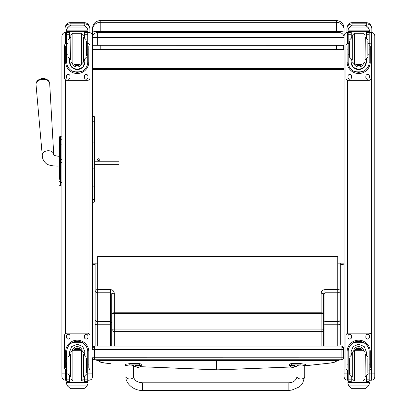<?xml version="1.0" encoding="UTF-8"?>
<svg xmlns="http://www.w3.org/2000/svg" width="411" height="411" viewBox="0 0 411 411"><rect width="100%" height="100%" fill="white"/><g stroke="black" fill="none" stroke-linecap="round" stroke-linejoin="round"><path stroke-width="0.62" d="M92.079 357.195A2.553 2.553 0 0 0 94.633 359.748A2.553 2.553 0 0 1 92.079 357.195L94.633 357.231L94.633 349.571L92.079 349.535A2.553 2.553 0 0 1 94.633 346.982L94.633 346.077A2.553 2.553 180 0 0 92.557 347.146A2.553 2.553 0 0 1 94.633 346.077L341.089 346.077A2.553 2.553 0 0 1 343.642 348.636A2.553 2.553 0 0 0 341.089 346.077L341.089 349.571L343.642 349.535A2.553 2.553 180 0 0 341.089 346.982L94.633 346.982L94.633 349.571L341.089 349.571L341.089 359.748A2.553 2.553 180 0 0 343.642 357.195L94.633 357.231L94.633 359.748L341.089 359.748A2.553 2.553 0 0 0 343.642 357.195L343.642 348.636M343.642 356.296L343.642 357.195M340.287 264.103L344.12 264.103L340.287 264.869M344.12 31.03L344.12 37.447M344.12 29.818L344.12 28.21C343.668 23.561 341.115 21.007 336.46 20.55L336.46 22.328A7.66 7.49 -0 0 1 344.12 29.818L344.12 32.104C343.668 31.76 341.115 31.565 336.46 31.513L336.46 32.526M336.46 45.354L336.46 49.356L343.683 49.443L343.683 45.354M344.12 41.979L344.12 32.104M92.557 41.979L92.557 32.094A7.66 0.581 0 0 1 100.217 31.513L100.217 20.55L336.46 20.55M343.683 49.443L92.994 49.443L100.217 49.356L100.217 45.354M92.994 45.354L92.994 49.443M336.46 49.356L100.217 49.356M95.111 264.73L92.557 264.103L95.111 264.103M100.217 20.55C95.568 21.007 93.009 23.561 92.557 28.21L92.557 32.094M344.12 69.444L92.557 69.444L92.557 43.165M92.557 263.138L97.664 263.138M337.734 263.138L344.12 263.138M344.12 68.652L92.557 68.652M97.664 45.287L97.664 37.627L92.557 37.632A5.107 5.107 180 0 1 97.664 32.526A5.107 5.107 0 0 0 92.557 37.632L92.557 45.292L339.013 45.287L339.013 32.526A5.107 5.107 180 0 1 344.12 37.632A5.107 5.107 0 0 0 339.013 32.526L97.664 32.526L97.664 37.627L344.12 37.632M344.12 45.354L92.557 45.292M339.013 45.287L344.12 45.292M59.61 142.833L59.61 143.187M59.61 159.473L59.61 144.877L59.61 162.607L59.61 159.489L60.53 159.489L60.53 162.607L61.912 162.607L61.912 178.04L60.53 178.04L60.53 162.607L59.61 162.607L59.61 177.264A0.92 0.781 0 0 0 60.53 178.04L60.53 182.386L61.912 182.386M59.61 145.407L59.605 165.967C58.121 166.285 48.169 166.239 45.544 162.972C43.361 160.829 42.261 158.23 42.246 155.173L36.029 84.63A6.853 4.726 -4.1 0 1 42.518 79.374A6.853 4.726 -4.1 0 1 49.7 83.639C49.5 81.486 48.21 79.934 45.832 78.994A6.211 4.285 175.9 0 0 39.184 79.477C36.964 80.751 35.916 82.467 36.029 84.63M59.605 165.967L59.61 162.592M59.61 172.461L59.61 179.309M59.61 140.552L59.61 137.14M59.61 140.541L59.61 144.877A0.92 0.781 180 0 1 60.53 144.097L60.53 139.761A0.92 0.781 180 0 0 59.61 140.541L59.61 137.125A0.92 0.92 180 0 1 60.53 136.205L61.912 136.205L61.912 38.542M59.641 185.289L59.61 185.053A0.92 0.92 -0 0 0 60.53 185.972L61.912 185.947L60.53 185.947L61.912 185.972L61.912 375.87M59.61 185.027A0.92 0.92 -0 0 0 60.53 185.947L60.53 182.386A0.92 0.781 -0 0 1 59.61 181.611M94.473 161.235L119.041 161.235L119.041 157.999L94.473 157.999M99.806 159.617A1.197 0.868 180 0 1 98.609 160.485A1.197 0.868 180 0 1 97.412 159.617A1.197 0.868 180 0 1 98.609 158.749A1.197 0.868 180 0 1 99.806 159.617M94.473 164.318L119.041 164.318L119.041 161.235M87.743 38.994L88.981 38.994L88.981 32.526C91.155 32.736 92.347 33.928 92.557 36.101A3.576 3.576 180 0 0 88.981 32.526L87.743 32.526L88.981 32.526A3.576 3.576 180 0 1 92.557 36.101L92.557 348.045M92.557 376.625L92.557 358.685M65.488 380.201L65.488 373.918L61.912 373.871L61.912 376.625M65.488 43.813L65.488 32.526A3.576 3.576 -0 0 0 61.912 36.101L61.912 373.871M92.557 359.034L92.557 375.87M344.12 376.075L344.12 369.068M347.49 43.494L347.49 32.526A3.37 3.37 -0 0 0 344.12 35.896L344.12 376.841M347.49 380.201L347.49 373.918L344.12 373.876M374.77 38.136L374.77 337.621M374.77 39.348L374.77 35.896A3.37 3.37 180 0 0 371.395 32.526A3.37 3.37 180 0 1 374.77 35.896C374.57 33.846 373.445 32.726 371.395 32.526L371.395 38.994L374.77 38.947L374.77 376.83M374.77 361.151L374.77 376.075M374.77 337.688L374.77 361.156M374.77 289.904L374.77 329.648M374.77 329.535L374.77 328.569M374.77 38.68L374.77 40.535M111.71 294.153L110.436 292.796L97.664 292.796L97.664 321.695A2.553 2.24 180 0 1 95.111 319.455A2.553 2.332 0 0 0 97.664 321.787L97.664 324.222A2.553 0.92 180 0 0 95.111 325.147L95.111 290.551A2.553 2.24 0 0 0 97.664 292.796L97.664 289.632L110.436 289.632C112.758 289.847 114.032 291.05 114.263 293.233L114.263 312.771A2.553 0.92 180 0 0 111.71 313.696L111.71 294.153A2.553 0.92 0 0 1 114.263 293.233M95.111 346.077L95.111 325.147L95.111 346.077M111.71 346.077L111.71 329.257A2.553 2.379 0 0 0 114.263 331.636L114.263 346.077M111.71 329.257L111.71 313.696L114.263 313.526L114.263 329.088L111.71 329.257M111.71 312.345L111.71 313.696M111.71 330.608L111.71 334.333M340.287 344.392L340.287 290.551A2.553 2.24 180 0 1 337.734 292.796L337.734 256.377L97.664 256.377L97.664 289.632A2.553 0.92 0 0 0 95.111 290.551L95.111 263.138M95.111 275.339L95.111 275.987M95.111 319.455L95.111 302.013M98.645 360.313C99.801 361.957 101.959 362.877 105.129 363.062A2.553 2.523 98.5 0 1 105.026 363.047L111.047 363.75M323.688 294.153A2.553 0.92 180 0 0 321.135 293.233L321.135 312.771L114.263 312.771L114.263 313.526L321.135 313.526L321.135 329.088L323.688 329.257L323.688 346.077L323.688 294.153L324.967 292.796L337.734 292.796L337.734 321.695A2.553 2.24 0 0 0 340.287 319.455A2.553 2.332 180 0 1 337.734 321.787L337.734 324.222A2.553 0.92 -0 0 1 340.287 325.147M323.688 329.257A2.553 2.379 180 0 1 321.135 331.636L321.135 346.077M323.688 312.345L323.688 313.696L321.135 313.526L321.135 312.771A2.553 0.92 -0 0 1 323.688 313.696M340.287 319.455L340.287 302.013M324.967 346.077L324.967 289.632L337.734 289.632A2.553 0.92 180 0 1 340.287 290.551L340.287 263.138M336.753 360.313C335.602 361.957 333.439 362.877 330.274 363.062A2.553 2.523 81.5 0 0 330.372 363.047A2.553 2.523 81.5 0 0 330.377 363.047L305.239 365.764M340.246 359.748L338.705 360.38L338.705 359.748M96.904 359.748L96.904 360.38L95.511 359.748M96.904 360.38L338.705 360.38M142.545 389.618L142.545 382.785L142.545 389.618M290.079 366.026A10.532 1.212 -0 0 1 289.401 365.6A10.532 1.212 -0 0 1 291.317 364.901L300.893 364.901L305.363 365.6L304.726 365.96M297.061 366.299L295.036 366.299M304.721 376.61L304.726 365.6C302.172 364.798 299.614 364.798 297.061 365.6L297.061 376.61C295.977 380.802 292.997 382.862 288.121 382.79L288.121 390.45L291.795 390.111L299.126 386.998L300.76 385.61L302.645 383.345L304.721 376.61A3.833 2.379 180 0 1 300.893 378.988A3.833 2.379 180 0 1 297.061 376.61M305.363 365.6L305.363 364.331L300.893 363.637L291.317 363.632A10.532 1.212 180 0 0 289.401 364.331L289.401 365.6M291.317 364.901L291.317 363.632M288.121 390.45L142.545 390.45L142.545 382.785L288.121 382.79M125.946 365.96L125.309 365.6L129.778 364.901L139.355 364.901A10.532 1.212 -0 0 1 141.271 365.6A10.532 1.212 -0 0 1 140.593 366.026M135.64 366.293L133.611 366.293M133.606 376.61L133.611 365.6C131.058 364.798 128.504 364.798 125.946 365.6L125.946 376.604A3.833 2.379 0 0 0 129.778 378.988A3.833 2.379 0 0 0 133.606 376.61C134.289 380.463 137.269 382.523 142.545 382.785M141.271 365.6L141.271 364.331A10.532 1.212 180 0 0 139.355 363.632L129.778 363.632L125.309 364.331L125.309 365.6M139.355 364.901L139.355 363.632M290.079 365.6A2.512 0.288 -0 0 1 292.591 365.312A2.512 0.288 -0 0 1 295.108 365.6L295.108 366.073A2.512 0.288 180 0 0 292.591 365.785A2.512 0.288 180 0 0 290.079 366.073L290.079 365.6M290.079 366.073L290.187 366.34A2.42 0.277 -0 0 1 292.591 366.031A2.42 0.277 -0 0 1 295 366.34L295.108 366.073M292.411 367.223L292.437 366.951L291.918 367.321L293.269 367.321A3.267 3.262 -8.8 0 0 293.922 367.11L293.922 367.074A3.267 3.201 -179.2 0 1 293.269 367.28L292.75 366.941L291.918 367.28A3.267 3.201 178.8 0 1 291.265 367.074L291.265 367.11A3.267 3.262 5.5 0 0 291.918 367.321L292.411 367.377L292.452 366.951M292.735 366.951L292.771 367.377L293.269 367.28L292.432 366.951M292.755 367.249L292.432 367.249L292.755 367.244M135.568 365.6A2.512 0.288 -0 0 1 138.081 365.307A2.512 0.288 -0 0 1 140.593 365.6L140.593 366.067A2.512 0.288 180 0 0 138.081 365.78A2.512 0.288 180 0 0 135.568 366.067L135.568 365.6M135.568 366.067L135.671 366.34A2.42 0.277 -0 0 1 138.081 366.031A2.42 0.277 -0 0 1 140.485 366.34L140.593 366.067M137.901 367.223L137.921 366.946L137.402 367.321L138.754 367.321A3.267 3.262 -8.8 0 0 139.406 367.11L139.406 367.069A3.267 3.201 -179.2 0 1 138.754 367.28L138.235 366.936L137.402 367.28A3.267 3.201 178.8 0 1 136.755 367.069L136.755 367.11A3.267 3.262 5.5 0 0 137.402 367.321L137.901 367.377L137.937 366.946M138.26 367.223L138.235 366.946L138.26 367.377L138.754 367.28L137.916 366.946M138.24 367.244L137.921 367.244L138.24 367.244M89.875 32.639L89.875 28.642C89.418 25.035 87.718 23.047 84.769 22.687L70.081 22.687C67.209 22.656 65.508 24.645 64.974 28.642C64.933 26.037 66.639 24.429 70.081 23.817L70.081 22.687M70.081 25.487L70.081 23.817L84.769 23.817C88.211 24.429 89.917 26.037 89.875 28.642M64.974 28.642L64.974 32.561M371.832 32.551L371.832 28.642C371.374 25.035 369.669 23.047 366.725 22.687L352.037 22.687C349.165 22.656 347.465 24.645 346.93 28.642C346.889 26.037 348.59 24.429 352.037 23.817L352.037 22.687M352.037 25.241L352.037 23.817L366.725 23.817C370.167 24.429 371.873 26.037 371.832 28.642M346.93 28.642L346.93 32.572M86.418 54.221L87.743 54.221L87.743 62.025C87.728 65.791 85.94 68.827 82.385 71.149L77.232 72.48L72.079 71.149L82.385 71.149M72.079 71.149C68.529 68.827 66.741 65.791 66.721 62.025L66.721 54.221L68.051 54.221M69.582 59.533L69.582 62.025L71.663 67.24L77.232 69.639L82.806 67.24L84.887 62.025L84.887 59.533M87.718 62.816L88.786 62.816L88.817 45.986L87.795 45.986L88.817 45.986M88.786 62.816A11.585 11.585 -0 0 1 77.232 73.518A11.585 11.585 -0 0 1 65.683 62.816L66.752 62.816M65.647 45.986L66.669 45.986L65.647 45.986L65.683 62.816M68.051 43.371L66.721 43.371L66.721 32.613L66.854 32.053L68 31.359L69.582 31.359M84.887 37.689L84.887 32.623L87.743 32.623L86.469 31.359L87.61 32.053L87.743 32.613A1.274 1.274 -73 0 1 87.743 32.695L87.743 54.221M84.887 32.623L84.887 31.359M66.721 32.695A1.274 1.274 73 0 1 66.726 32.623L68 31.4M66.726 32.623L69.582 32.623L69.582 31.4M66.901 28.667L66.505 30.08L67.466 27.861L70.091 25.482L71 25.143L70.091 25.518L67.466 27.917L87.004 27.917L87.959 30.08L87.959 31.359L66.505 31.359L66.505 30.84L87.959 30.84M87.959 30.08L87.004 27.861L84.378 25.482L83.469 25.148L84.378 25.482M87.004 27.917L84.378 25.518M71 25.143L83.469 25.143M69.582 32.623L69.582 37.689M69.582 61.948L69.932 59.657M84.538 59.657L84.887 61.948M84.887 61.922A7.65 7.65 -0 0 1 77.232 69.546A7.65 7.65 -0 0 1 69.582 61.922M72.557 63.911A5.107 5.107 -0 0 0 81.912 63.911A5.107 5.107 -0 0 1 72.536 63.905M69.829 31.359L69.829 37.596M84.64 31.359L84.64 37.596M66.505 30.08L66.505 30.84M86.418 43.371L87.743 43.371M66.721 43.371L66.721 54.221M66.901 28.724L67.466 27.917M87.743 43.335A2.553 2.553 -0 0 1 90.004 45.873L90.004 77.792A2.553 2.553 -0 0 1 87.451 80.345L67.019 80.345A2.553 2.553 -0 0 1 64.465 77.792L64.465 45.873A2.553 2.553 -0 0 1 66.721 43.335M70.05 76.194L70.05 77.474A1.757 1.757 -0 0 1 68.293 79.231A1.757 1.757 -0 0 1 66.541 77.474L66.541 76.194A1.757 1.757 -0 0 1 68.293 74.442A1.757 1.757 -0 0 1 70.05 76.194M87.928 76.194L87.928 77.474A1.757 1.757 -0 0 1 86.171 79.231A1.757 1.757 -0 0 1 84.414 77.474L84.414 76.194A1.757 1.757 -0 0 1 86.171 74.442A1.757 1.757 -0 0 1 87.928 76.194M66.551 45.986A1.757 1.757 -0 0 1 66.721 45.41M87.743 45.41A1.757 1.757 -0 0 1 87.918 45.986M64.465 45.873L64.465 45.857A2.553 2.553 -0 0 1 66.721 43.319M87.743 43.319A2.553 2.553 -0 0 1 90.004 45.857L90.004 45.873M70.05 77.458A1.757 1.757 -0 0 1 68.293 79.215A1.757 1.757 -0 0 1 66.541 77.458M87.928 77.458A1.757 1.757 -0 0 1 86.171 79.215A1.757 1.757 -0 0 1 84.414 77.458M75.927 63.936A2.409 2.409 180 0 0 78.542 63.936M75.865 63.936A2.409 2.409 180 0 0 78.604 63.936M75.532 63.936A2.61 2.61 180 0 0 78.933 63.936M75.27 63.936A2.79 2.79 180 0 0 79.2 63.936M74.992 63.936A2.99 2.99 180 0 0 79.472 63.936M83.618 61.891L83.618 37.118L83.618 61.891L81.573 63.936L81.573 33.291L83.618 35.331M70.846 60.104L70.846 35.331L70.846 60.104M68.051 41.306L68.051 55.567M86.418 55.567L86.418 41.306M66.721 45.549L66.721 51.678M87.743 45.549L87.743 51.678M68.051 360.036L66.721 360.036L66.721 351.873C66.741 348.055 68.529 344.988 72.079 342.671L77.232 341.3L82.385 342.671L72.079 342.671M82.385 342.671C85.94 344.988 87.728 348.055 87.743 351.873L87.743 360.036L86.418 360.036M84.887 354.708L84.887 351.873L82.806 346.596L77.232 344.182L71.663 346.596L69.582 351.873L69.582 354.708M88.817 367.989L87.795 367.989L88.817 367.989L88.817 351.739A11.585 11.585 180 0 0 77.232 340.159A11.585 11.585 180 0 0 65.647 351.739L65.647 367.989L66.669 367.989L65.647 367.989M68.051 370.928L66.721 370.928L66.757 350.896L65.683 350.896L65.647 351.78M65.683 350.896A11.585 11.585 0 0 1 77.232 340.195A11.585 11.585 0 0 1 88.786 350.896L87.707 350.896L87.743 370.928L86.418 370.928M88.817 351.78L88.786 350.896M87.743 370.928L87.743 381.192A1.274 1.274 -65.1 0 1 87.743 381.264L86.469 382.456L84.64 382.451L84.64 376.646M87.743 381.264L84.887 381.264L84.887 382.456L86.469 382.456M67.466 385.95L70.091 388.328L71 388.667L83.469 388.667L84.378 388.328L87.004 385.95L67.466 385.95L66.505 383.776L66.505 382.451L67.861 382.451L66.505 382.451M71 388.667L83.469 388.667M66.757 350.896A10.511 10.511 0 0 1 77.232 341.269A10.511 10.511 0 0 1 87.707 350.896M84.887 381.264L84.887 376.553M84.887 351.831L84.368 354.544A7.65 7.65 0 0 0 84.887 351.806M69.582 351.806A7.65 7.65 0 0 0 70.111 354.544L69.582 351.831M72.305 350.393A5.107 5.107 0 0 1 82.159 350.393M84.887 382.451L69.829 382.461L69.829 376.646M87.959 382.451L86.603 382.451L87.959 382.451L87.959 383.776L87.004 385.95M66.721 370.928L66.721 381.192A1.274 1.274 65.1 0 0 66.726 381.264L67.979 382.456L69.582 382.456L68 382.456M69.582 382.451L69.582 376.553M66.721 370.172A2.553 2.553 0 0 1 64.465 367.64L64.465 335.705A2.553 2.553 0 0 1 67.019 333.151L87.451 333.151A2.553 2.553 0 0 1 90.004 335.705L90.004 367.64A2.553 2.553 0 0 1 87.743 370.172M64.465 335.715A2.553 2.553 0 0 1 67.019 333.162L87.451 333.162A2.553 2.553 0 0 1 90.004 335.715L90.004 335.705M84.414 337.313L84.414 336.034A1.757 1.757 0 0 1 86.171 334.282A1.757 1.757 0 0 1 87.928 336.034L87.928 337.313A1.757 1.757 0 0 1 86.171 339.07A1.757 1.757 0 0 1 84.414 337.313A1.757 1.757 0 0 0 86.171 339.054A1.757 1.757 0 0 0 87.928 337.297M66.541 337.313L66.541 336.034A1.757 1.757 0 0 1 68.293 334.282A1.757 1.757 0 0 1 70.05 336.034L70.05 337.313A1.757 1.757 0 0 1 68.293 339.07A1.757 1.757 0 0 1 66.541 337.313A1.757 1.757 0 0 0 68.293 339.054A1.757 1.757 0 0 0 70.05 337.297M79.128 350.306A2.409 2.409 180 0 0 75.341 350.306M79.374 350.306A2.61 2.61 180 0 0 75.09 350.306M79.59 350.306A2.79 2.79 180 0 0 74.879 350.306M79.826 350.306A2.99 2.99 180 0 0 74.643 350.306M70.846 354.138L70.846 377.123M83.618 354.138L83.618 377.123M83.618 352.35L81.573 350.306L81.573 380.956L83.618 378.911M86.418 372.813L86.418 358.546M68.051 358.546L68.051 374.21L70.605 376.764L70.605 354.493L68.051 357.051M87.743 362.564L87.743 368.693M66.721 368.693L66.721 362.564M367.86 54.221L369.191 54.221L369.191 62.025C369.17 65.791 367.383 68.827 363.833 71.149L358.68 72.48L353.527 71.149L363.833 71.149M353.527 71.149C349.972 68.827 348.184 65.791 348.168 62.025L348.168 54.221L349.494 54.221M351.025 59.533L351.025 62.025L353.106 67.24L358.68 69.639L364.249 67.24L366.329 62.025L366.329 59.533M369.16 62.816L370.229 62.816L370.265 45.986L369.242 45.986L370.265 45.986M370.229 62.816A11.585 11.585 -0 0 1 358.68 73.518A11.585 11.585 -0 0 1 347.125 62.816L348.194 62.816M347.095 45.986L348.117 45.986L347.095 45.986L347.125 62.816M349.442 31.4L348.168 32.695A1.274 1.274 73 0 1 348.168 32.623L348.297 32.053L349.442 31.359L351.025 31.359M366.329 37.689L366.329 32.623L369.186 32.623L367.912 31.359L369.057 32.053L369.191 32.613A1.274 1.274 -73 0 1 369.191 32.695L369.191 54.221M366.329 32.623L366.329 31.359M348.168 32.623L351.025 32.623L351.025 31.4M348.343 28.667L347.953 30.08L348.908 27.861L351.533 25.482L352.443 25.143L351.533 25.518L348.908 27.917L368.446 27.917L369.407 30.08L369.407 31.359L347.953 31.359L347.953 30.84L369.407 30.84M369.407 30.08L368.446 27.861L365.821 25.482L364.911 25.148L365.821 25.482M368.446 27.917L365.821 25.518M352.443 25.143L364.911 25.143M351.025 32.623L351.025 37.689M351.025 61.948L351.374 59.657M365.98 59.657L366.329 61.948M366.329 61.922A7.65 7.65 -0 0 1 358.68 69.546A7.65 7.65 -0 0 1 351.025 61.922M363.375 63.905A5.107 5.107 -0 0 1 353.984 63.905M363.355 63.911A5.107 5.107 -0 0 1 353.999 63.911M351.271 31.359L351.271 37.596M366.083 31.359L366.083 37.596M347.953 30.08L347.953 30.84M367.86 43.371L369.191 43.371M348.168 32.695L348.168 43.371L349.494 43.371M348.168 43.371L348.168 54.221M348.343 28.724L348.908 27.917M369.191 43.335A2.553 2.553 -0 0 1 371.446 45.873L371.446 77.792A2.553 2.553 -0 0 1 368.893 80.345L348.461 80.345A2.553 2.553 -0 0 1 345.908 77.792L345.908 45.873A2.553 2.553 -0 0 1 348.168 43.335M351.497 76.194L351.497 77.474A1.757 1.757 -0 0 1 349.74 79.231A1.757 1.757 -0 0 1 347.983 77.474L347.983 76.194A1.757 1.757 -0 0 1 349.74 74.442A1.757 1.757 -0 0 1 351.497 76.194M369.371 76.194L369.371 77.474A1.757 1.757 -0 0 1 367.619 79.231A1.757 1.757 -0 0 1 365.862 77.474L365.862 76.194A1.757 1.757 -0 0 1 367.619 74.442A1.757 1.757 -0 0 1 369.371 76.194M347.994 45.986A1.757 1.757 -0 0 1 348.168 45.41M369.191 45.41A1.757 1.757 -0 0 1 369.361 45.986M345.908 45.873L345.908 45.857A2.553 2.553 -0 0 1 348.168 43.319M369.191 43.319A2.553 2.553 -0 0 1 371.446 45.857L371.446 45.873M351.497 77.458A1.757 1.757 -0 0 1 349.74 79.215A1.757 1.757 -0 0 1 347.983 77.458M369.371 77.458A1.757 1.757 -0 0 1 367.619 79.215A1.757 1.757 -0 0 1 365.862 77.458M357.37 63.936A2.409 2.409 180 0 0 359.985 63.936M357.308 63.936A2.409 2.409 180 0 0 360.046 63.936M356.979 63.936A2.61 2.61 180 0 0 360.38 63.936M356.712 63.936A2.79 2.79 180 0 0 360.642 63.936M356.44 63.936A2.99 2.99 180 0 0 360.915 63.936M365.06 60.104L365.06 37.118M352.294 60.104L352.294 35.331L352.294 60.104M349.494 41.306L349.494 57.191M367.86 55.567L367.86 41.306M348.168 45.549L348.168 51.678M369.191 45.549L369.191 51.678M349.494 360.036L348.168 360.036L348.168 351.873C348.184 348.055 349.972 344.988 353.527 342.671L358.68 341.3L363.833 342.671L353.527 342.671M363.833 342.671C367.383 344.988 369.17 348.055 369.191 351.873L369.191 360.036L367.86 360.036M366.329 354.708L366.329 351.873L364.249 346.596L358.68 344.182L353.106 346.596L351.025 351.873L351.025 354.708M370.265 367.989L369.242 367.989L370.265 367.989L370.265 351.739A11.585 11.585 180 0 0 358.68 340.159A11.585 11.585 180 0 0 347.095 351.739L347.095 367.989L348.117 367.989L347.095 367.989M349.494 370.928L348.168 370.928L348.204 350.896L347.125 350.896L347.095 351.78M347.125 350.896A11.585 11.585 0 0 1 358.68 340.195A11.585 11.585 0 0 1 370.229 350.896L369.155 350.896L369.191 370.928L367.86 370.928M370.265 351.78L370.229 350.896M369.191 370.928L369.191 381.192A1.274 1.274 -65.1 0 1 369.186 381.264L367.912 382.456L366.083 382.451L366.083 376.646M369.186 381.264L366.329 381.264L366.329 382.456L367.932 382.456M348.908 385.95L351.533 388.328L352.443 388.667L364.911 388.667L365.821 388.328L368.446 385.95L348.908 385.95L347.953 383.776L347.953 382.451L349.309 382.451L347.953 382.451M352.443 388.667L364.911 388.667M348.204 350.896A10.511 10.511 0 0 1 358.68 341.269A10.511 10.511 0 0 1 369.155 350.896M366.329 381.264L366.329 376.553M366.329 351.831L365.816 354.544M351.544 354.544L351.025 351.831M366.329 351.806A7.65 7.65 0 0 1 365.8 354.544M351.559 354.544A7.65 7.65 0 0 1 351.025 351.806M353.753 350.393A5.107 5.107 0 0 1 363.607 350.393M366.329 382.451L351.271 382.461L351.271 376.646M369.407 382.451L368.045 382.451L369.407 382.451L369.407 383.776L368.446 385.95M348.168 370.928L348.168 381.192A1.274 1.274 65.1 0 0 348.168 381.264L349.427 382.456L351.025 382.456L349.442 382.456M351.025 382.451L351.025 376.553M348.168 370.172A2.553 2.553 0 0 1 345.908 367.64L345.908 335.705A2.553 2.553 0 0 1 348.461 333.151L368.893 333.151A2.553 2.553 0 0 1 371.446 335.705L371.446 367.64A2.553 2.553 0 0 1 369.191 370.172M345.908 335.715A2.553 2.553 0 0 1 348.461 333.162L368.893 333.162A2.553 2.553 0 0 1 371.446 335.715L371.446 335.705M365.862 337.313L365.862 336.034A1.757 1.757 0 0 1 367.619 334.282A1.757 1.757 0 0 1 369.371 336.034L369.371 337.313A1.757 1.757 0 0 1 367.619 339.07A1.757 1.757 0 0 1 365.862 337.313A1.757 1.757 0 0 0 367.619 339.054A1.757 1.757 0 0 0 369.371 337.297M347.983 337.313L347.983 336.034A1.757 1.757 0 0 1 349.74 334.282A1.757 1.757 0 0 1 351.497 336.034L351.497 337.313A1.757 1.757 0 0 1 349.74 339.07A1.757 1.757 0 0 1 347.983 337.313A1.757 1.757 0 0 0 349.74 339.054A1.757 1.757 0 0 0 351.497 337.297M360.57 350.306A2.409 2.409 180 0 0 356.784 350.306M360.822 350.306A2.61 2.61 180 0 0 356.537 350.306M361.033 350.306A2.79 2.79 180 0 0 356.322 350.306M361.269 350.306A2.99 2.99 180 0 0 356.085 350.306M352.294 352.35L352.294 377.123L352.294 352.35L354.339 350.306L354.339 380.956L352.294 378.911M365.06 354.138L365.06 377.123M365.06 352.35L363.021 350.306L363.021 380.956L365.06 378.911M367.86 372.813L367.86 358.546M349.494 358.546L349.494 374.21L352.047 376.764L352.047 354.493L349.494 357.051M369.191 362.564L369.191 368.693M348.168 368.693L348.168 362.564M374.77 96.246L374.77 86.048M374.77 116.637L374.77 106.444M374.77 137.033L374.77 126.835M374.77 157.428L374.77 147.23M374.77 177.819L374.77 167.621M374.77 198.215L374.77 188.017M374.77 218.606L374.77 208.408M374.77 239.002L374.77 228.804M374.77 259.392L374.77 249.2M374.77 279.788L374.77 269.59M374.971 86.007L374.77 75.85M374.77 65.575L374.971 75.809M92.557 186.183L93.513 187.02L94.473 186.183L94.473 122.581A0.956 0.832 180 0 0 92.557 122.581L92.557 197.845M92.557 117.654L92.557 117.618A0.956 0.94 180 0 1 93.513 116.678A0.956 0.94 180 0 1 94.473 117.618L94.473 116.93C93.836 115.691 93.194 115.691 92.557 116.93M92.557 168.13L94.473 168.13M94.473 186.183L94.473 198.534A0.956 0.879 180 0 1 93.513 199.412A0.956 0.879 180 0 1 92.557 198.534A0.956 0.822 180 0 0 94.473 198.534L94.473 197.845M92.557 201.318C92.932 202.597 93.574 202.597 94.473 201.318L94.473 198.534M94.473 117.654L94.473 152.168M94.473 122.581L94.473 117.618M92.557 29.818A7.66 7.49 180 0 1 100.217 22.328L336.46 22.328L336.46 31.513L100.217 31.513L100.217 32.526M59.61 137.125L59.61 137.125A0.92 0.92 180 0 1 60.53 136.205L59.61 137.125M61.912 159.489L60.53 159.489L60.53 144.097L61.912 144.097M59.61 185.053L59.61 185.053A0.92 0.92 -0 0 0 60.53 185.972L60.247 185.926M61.912 139.761L60.53 139.761L60.53 136.205L61.912 136.205M60.53 139.776L60.53 143.85M59.605 156.391C55.048 155.872 53.086 155.188 53.713 154.341A5.749 3.961 175.9 0 0 47.691 150.76A5.749 3.961 175.9 0 0 42.246 155.173M88.981 43.813L88.981 38.994L92.557 38.947M88.981 369.679L88.981 373.918L92.557 373.871M88.981 79.837L88.981 333.66M87.743 373.918L88.981 373.918L88.981 380.221C91.155 380.005 92.347 378.814 92.557 376.646M65.488 369.679L65.488 373.918L66.721 373.918M61.912 38.947L66.721 38.994M65.488 333.66L65.488 79.837M65.488 32.526L66.726 32.526L65.488 32.526C63.315 32.736 62.123 33.928 61.912 36.101M348.168 38.994L344.12 38.947M348.168 373.918L347.49 373.918L347.49 369.998M347.49 333.342L347.49 80.155M347.49 32.526L348.168 32.526L347.49 32.526C345.446 32.726 344.32 33.846 344.12 35.896M371.395 368.148L371.395 373.918L374.77 373.871M369.191 38.994L371.395 38.994L371.395 45.349M371.395 78.301L371.395 335.196M369.191 373.918L371.395 373.918L371.395 380.221C373.445 380.021 374.57 378.896 374.77 376.851M369.186 32.526L371.395 32.526L369.186 32.526M218.976 369.859L291.034 367.002L216.422 369.874L140.141 366.663L218.976 369.874L218.976 360.226M97.566 360.38L100.592 362.178L105.026 363.047A2.553 2.553 0 0 0 105.129 363.062L109.311 363.545M216.422 360.226L216.422 369.859M110.436 346.077L110.436 324.222L97.664 324.222L97.664 346.077M114.263 329.088L114.263 331.636L321.135 331.636L321.135 329.088L114.263 329.088M111.71 323.765A1.279 0.462 180 0 1 110.436 324.222L110.436 289.632M111.71 322.815A1.279 1.12 180 0 0 110.436 321.695L97.664 321.695L110.436 321.787A1.279 1.166 180 0 1 111.71 322.954M297.061 366.504L294.595 366.715L297.061 366.509M337.832 360.38L334.878 362.153L330.372 363.047A2.553 2.553 0 0 1 330.274 363.062L305.229 365.769M324.967 289.632C322.645 289.847 321.366 291.05 321.135 293.233M323.688 323.765A1.279 0.462 -0 0 0 324.967 324.222L337.734 324.222L337.734 346.077M323.688 322.815A1.279 1.12 0 0 1 324.967 321.695L337.734 321.695L324.967 321.787A1.279 1.166 0 0 0 323.688 322.954M300.893 364.901L300.893 363.637M129.778 364.901L129.778 363.632M125.946 376.604A3.833 2.379 0 0 0 125.946 376.61L125.946 376.604C125.124 382.441 132.789 390.784 142.545 390.45M84.769 25.739L84.769 22.687M84.769 31.359L84.769 32.526M366.725 26.114L366.725 22.687M84.887 31.4L86.469 31.4M87.795 49.13L88.817 49.13M65.647 49.13L66.669 49.13M66.505 31.359L87.959 31.359M86.418 40.961L87.743 40.961M66.721 40.961L68.051 40.961M66.721 34.724L69.582 34.724M84.887 34.724L87.743 34.724M74.864 63.936A3.144 3.144 180 0 0 79.6 63.936M74.186 63.936A3.684 3.684 180 0 0 80.279 63.936M74.006 63.936A3.838 3.838 180 0 0 80.464 63.936L79.945 64.578L76.795 65.678L74.006 63.936M70.846 61.891L72.891 63.936L72.891 33.291L70.846 35.331M70.846 37.478L70.605 59.749L68.051 57.196M83.618 59.749L83.865 37.478L86.418 40.031M66.669 364.86L65.647 364.86M88.817 364.86L87.795 364.86M87.959 382.497L66.505 382.497M69.582 373.09L68.724 373.09M68.051 373.09L66.721 373.09M87.743 373.09L86.418 373.09M87.743 379.168L84.887 379.168M69.582 379.168L66.721 379.168M69.582 381.264L66.726 381.264M87.959 383.026L66.505 383.026M79.873 350.306A2.99 2.99 180 0 0 74.597 350.306M80.047 350.306A3.144 3.144 180 0 0 74.422 350.306M80.638 350.306A3.684 3.684 180 0 0 73.831 350.306M80.803 350.306A3.838 3.838 180 0 0 73.667 350.306M81.573 350.306L72.891 350.306L72.891 380.956L70.846 378.911M72.891 350.306L70.846 352.35M83.618 376.764L83.865 354.493L86.418 357.051M366.329 31.4L367.912 31.4M369.242 49.13L370.265 49.13M347.095 49.13L348.117 49.13M347.953 31.359L369.407 31.359M367.86 40.961L369.191 40.961M348.168 40.961L349.494 40.961M348.168 34.724L351.025 34.724M366.329 34.724L369.191 34.724M356.311 63.936A3.144 3.144 180 0 0 361.048 63.936M355.633 63.936A3.684 3.684 180 0 0 361.726 63.936M355.448 63.936A3.838 3.838 180 0 0 361.906 63.936L361.392 64.578L358.243 65.678L355.448 63.936M352.294 61.891L354.339 63.936L354.339 33.291L352.294 35.331M354.339 63.936L363.021 63.936L363.021 33.291L365.06 35.331M352.294 37.478L352.047 59.749L349.494 57.196M365.06 59.749L365.307 37.478L367.86 40.031M348.117 364.86L347.095 364.86M370.265 364.86L369.242 364.86M369.407 382.497L347.953 382.497M351.025 373.09L350.167 373.09M349.494 373.09L348.168 373.09M369.191 373.09L367.86 373.09M369.191 379.168L366.329 379.168M351.025 379.168L348.168 379.168M351.025 381.264L348.168 381.264M369.407 383.026L347.953 383.026M361.315 350.306A2.99 2.99 180 0 0 356.039 350.306M361.49 350.306A3.144 3.144 180 0 0 355.864 350.306M362.081 350.306A3.684 3.684 180 0 0 355.274 350.306M362.245 350.306A3.838 3.838 180 0 0 355.109 350.306M363.021 350.306L354.339 350.306M365.06 376.764L365.307 354.493L367.86 357.051M94.473 143.239A0.956 0.303 180 0 0 93.513 142.936A0.956 0.303 180 0 0 92.557 143.239M94.633 359.748L341.089 359.748M94.633 346.077L341.089 346.077M339.013 32.526L97.664 32.526M60.098 185.864L59.744 185.525M53.713 154.341L49.7 83.639M45.832 78.994A8.302 8.302 0 0 0 39.184 79.477M61.912 376.646C62.123 378.814 63.315 380.005 65.488 380.221L66.721 380.221M87.743 380.221L88.981 380.221M348.168 380.221L347.49 380.221C345.446 380.021 344.32 378.896 344.12 376.851M369.191 380.221L371.395 380.221M290.187 366.34A3.267 3.267 0 0 0 292.308 367.388M292.879 367.388A3.267 3.267 0 0 0 295 366.34M292.771 367.223L292.75 366.951M135.671 366.34A3.267 3.267 0 0 0 137.793 367.383M138.368 367.383A3.267 3.267 0 0 0 140.485 366.34M72.891 63.936L81.573 63.936M72.891 33.291L81.573 33.291M70.605 37.478L68.051 40.031M83.865 59.749L86.418 57.196M81.573 380.956L72.891 380.956M83.865 376.764L86.418 374.21M354.339 33.291L363.021 33.291M363.021 63.936L365.06 61.891M352.047 37.478L349.494 40.031M365.307 59.749L367.86 57.196M363.021 380.956L354.339 380.956M365.307 376.764L367.86 374.21M374.971 279.747L374.971 289.945M374.971 259.351L374.971 269.549M374.971 238.961L374.971 249.158M374.971 218.565L374.971 228.763M374.971 198.174L374.971 208.367M374.971 177.778L374.971 187.976M374.971 157.387L374.971 167.58M374.971 136.991L374.971 147.189M374.971 116.596L374.971 126.794M374.971 96.205L374.971 106.403"/></g></svg>
